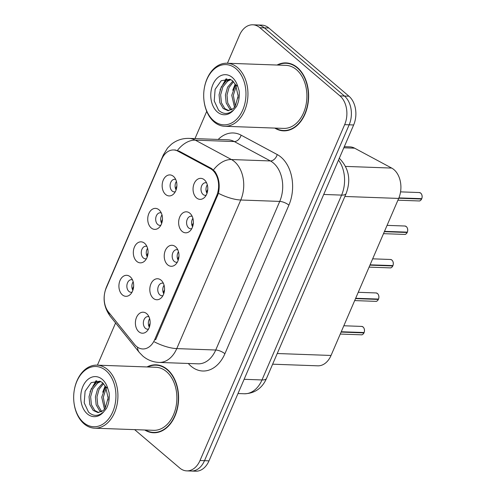 <?xml version="1.0" encoding="UTF-8"?>
<svg xmlns="http://www.w3.org/2000/svg" width="496" height="496" viewBox="0 0 496 496"><rect width="100%" height="100%" fill="white"/><g stroke="black" fill="none" stroke-linecap="round" stroke-linejoin="round"><path stroke-width="0.74" d="M151.206 227.943A10.515 7.372 92.1 0 1 148.85 213.553A10.515 7.372 92.1 0 1 159.011 209.82A10.515 7.372 92.1 0 1 159.755 210.552A10.515 7.372 92.1 0 1 159.142 227.521A10.515 7.372 92.1 0 1 151.206 227.943M161.299 212.945A6.312 4.421 -87.9 0 0 160.332 212.753A6.312 4.421 -87.9 0 0 155.88 217.329A6.312 4.421 -87.9 0 0 157.759 224.496A6.312 4.421 -87.9 0 0 159.873 225.364A6.312 4.421 -87.9 0 0 160.859 225.246M136.791 261.404A10.515 7.372 92.1 0 1 134.435 247.02A10.515 7.372 92.1 0 1 144.596 243.282A10.515 7.372 92.1 0 1 145.34 244.013A10.515 7.372 92.1 0 1 144.733 260.989A10.515 7.372 92.1 0 1 136.791 261.404M146.89 246.413A6.312 4.421 -87.9 0 0 145.917 246.221A6.312 4.421 -87.9 0 0 141.472 250.79A6.312 4.421 -87.9 0 0 143.35 257.963A6.312 4.421 -87.9 0 0 145.464 258.831A6.312 4.421 -87.9 0 0 146.444 258.707M122.382 294.872A10.515 7.372 92.1 0 1 120.026 280.482A10.515 7.372 92.1 0 1 130.181 276.749A10.515 7.372 92.1 0 1 130.932 277.481A10.515 7.372 92.1 0 1 130.318 294.457A10.515 7.372 92.1 0 1 122.382 294.872M132.475 279.88A6.312 4.421 -87.9 0 0 131.508 279.688A6.312 4.421 -87.9 0 0 127.057 284.258A6.312 4.421 -87.9 0 0 128.935 291.431A6.312 4.421 -87.9 0 0 131.049 292.293A6.312 4.421 -87.9 0 0 132.029 292.175M165.614 194.475A10.515 7.372 92.1 0 1 163.265 180.085A10.515 7.372 92.1 0 1 173.42 176.353A10.515 7.372 92.1 0 1 174.17 177.084A10.515 7.372 92.1 0 1 173.557 194.06A10.515 7.372 92.1 0 1 165.614 194.475M175.714 179.484A6.312 4.421 -87.9 0 0 174.741 179.292A6.312 4.421 -87.9 0 0 170.295 183.861A6.312 4.421 -87.9 0 0 172.174 191.028A6.312 4.421 -87.9 0 0 174.288 191.896A6.312 4.421 -87.9 0 0 175.268 191.778M182.106 231.378A10.515 7.372 92.1 0 1 179.75 216.988A10.515 7.372 92.1 0 1 189.912 213.255A10.515 7.372 92.1 0 1 190.656 213.987A10.515 7.372 92.1 0 1 190.042 230.962A10.515 7.372 92.1 0 1 182.106 231.378M192.2 216.386A6.312 4.421 -87.9 0 0 191.233 216.194A6.312 4.421 -87.9 0 0 186.781 220.763A6.312 4.421 -87.9 0 0 188.666 227.937A6.312 4.421 -87.9 0 0 190.774 228.805A6.312 4.421 -87.9 0 0 191.76 228.681M167.691 264.845A10.515 7.372 92.1 0 1 165.335 250.455A10.515 7.372 92.1 0 1 175.497 246.723A10.515 7.372 92.1 0 1 176.247 247.454A10.515 7.372 92.1 0 1 175.634 264.424A10.515 7.372 92.1 0 1 167.691 264.845M177.791 249.848A6.312 4.421 -87.9 0 0 176.818 249.662A6.312 4.421 -87.9 0 0 172.372 254.231A6.312 4.421 -87.9 0 0 174.251 261.398A6.312 4.421 -87.9 0 0 176.365 262.266A6.312 4.421 -87.9 0 0 177.345 262.148M153.283 298.307A10.515 7.372 92.1 0 1 150.927 283.923A10.515 7.372 92.1 0 1 161.088 280.19A10.515 7.372 92.1 0 1 161.832 280.916A10.515 7.372 92.1 0 1 161.219 297.891A10.515 7.372 92.1 0 1 153.283 298.307M163.376 283.315A6.312 4.421 -87.9 0 0 162.409 283.123A6.312 4.421 -87.9 0 0 157.957 287.699A6.312 4.421 -87.9 0 0 159.836 294.866A6.312 4.421 -87.9 0 0 161.95 295.734A6.312 4.421 -87.9 0 0 162.936 295.616M138.868 331.774A10.515 7.372 92.1 0 1 136.512 317.39A10.515 7.372 92.1 0 1 146.673 313.652A10.515 7.372 92.1 0 1 147.417 314.383A10.515 7.372 92.1 0 1 146.804 331.359A10.515 7.372 92.1 0 1 138.868 331.774M148.967 316.783A6.312 4.421 -87.9 0 0 147.994 316.591A6.312 4.421 -87.9 0 0 143.549 321.16A6.312 4.421 -87.9 0 0 145.427 328.333A6.312 4.421 -87.9 0 0 147.541 329.201A6.312 4.421 -87.9 0 0 148.521 329.077M196.521 197.91A10.515 7.372 92.1 0 1 194.165 183.526A10.515 7.372 92.1 0 1 204.321 179.788A10.515 7.372 92.1 0 1 205.071 180.519A10.515 7.372 92.1 0 1 204.457 197.495A10.515 7.372 92.1 0 1 196.521 197.91M206.615 182.919A6.312 4.421 -87.9 0 0 205.642 182.726A6.312 4.421 -87.9 0 0 201.196 187.302A6.312 4.421 -87.9 0 0 203.075 194.469A6.312 4.421 -87.9 0 0 205.189 195.337A6.312 4.421 -87.9 0 0 206.169 195.213M161.684 223.38A6.312 4.421 92.1 0 1 161.994 214.867M147.275 256.847A6.312 4.421 92.1 0 1 147.579 248.329M132.86 290.309A6.312 4.421 92.1 0 1 133.17 281.796M176.099 189.912A6.312 4.421 92.1 0 1 176.409 181.4M192.591 226.815A6.312 4.421 92.1 0 1 192.894 218.302M178.176 260.282A6.312 4.421 92.1 0 1 178.486 251.77M163.761 293.75A6.312 4.421 92.1 0 1 164.071 285.237M149.352 327.211A6.312 4.421 92.1 0 1 149.656 318.699M206.999 193.353A6.312 4.421 92.1 0 1 207.309 184.841M344.311 146.667L349.878 146.866A21.03 14.737 92.1 0 1 354.634 148.186L391.673 168.07A21.03 14.737 92.1 0 1 393.967 169.644A21.03 14.737 92.1 0 1 398.679 198.425L331.043 355.458A21.03 14.737 92.1 0 1 317.769 365.825L272.639 364.194M210.31 168.553A18.929 13.268 92.1 0 1 212.375 169.967A18.929 13.268 92.1 0 1 216.609 195.864L154.696 339.636A18.929 13.268 92.1 0 1 142.749 348.961A18.929 13.268 92.1 0 1 134.559 344.441L108.568 312.133A18.929 13.268 92.1 0 1 106.181 288.145L161.671 159.29A18.929 13.268 92.1 0 1 173.619 149.959A18.929 13.268 92.1 0 1 177.897 151.15L210.31 168.553L211.68 168.603M274.765 128.08A33.995 23.827 -87.9 0 0 283.557 130.851A33.995 23.827 -87.9 0 0 307.532 106.218A33.995 23.827 -87.9 0 0 297.402 67.58A33.995 23.827 -87.9 0 0 286.012 62.905A33.995 23.827 -87.9 0 0 277.041 65.038M288.002 63.097A33.995 23.827 -87.9 0 0 286.583 63.277M144.739 429.995A33.995 23.827 -87.9 0 0 153.531 432.766A33.995 23.827 -87.9 0 0 177.506 408.134A33.995 23.827 -87.9 0 0 167.375 369.495A33.995 23.827 -87.9 0 0 155.986 364.82A33.995 23.827 -87.9 0 0 147.014 366.953M157.982 365.013A33.995 23.827 -87.9 0 0 156.562 365.192M174.611 149.941L179.149 151.131L211.563 168.535L214.892 171.542C218.934 177.531 220.125 184.791 218.457 193.316L155.713 339.611M252.805 24.8L261.801 25.122A21.03 14.737 -87.9 0 1 268.844 28.018L348.942 96.199A21.03 14.737 -87.9 0 1 353.648 124.973L209.002 460.84A21.03 14.737 -87.9 0 1 195.728 471.2L191.233 471.039A21.03 14.737 -87.9 0 0 204.507 460.679L349.153 124.812A21.03 14.737 -87.9 0 0 344.441 96.038L264.349 27.857A21.03 14.737 -87.9 0 0 257.3 24.961A21.03 14.737 -87.9 0 1 264.349 27.857L344.441 96.038A21.03 14.737 -87.9 0 1 349.153 124.812L204.507 460.679A21.03 14.737 -87.9 0 1 191.233 471.039L186.738 470.878A21.03 14.737 -87.9 0 0 200.012 460.511L344.658 124.651A21.03 14.737 -87.9 0 0 339.946 95.877L259.854 27.695A21.03 14.737 -87.9 0 0 252.805 24.8A21.03 14.737 -87.9 0 0 239.531 35.16L227.435 63.246M134.639 429.635L179.688 467.982A21.03 14.737 -87.9 0 0 186.738 470.878M206.72 111.352L194.984 138.607M115.593 322.946L97.414 365.161M154.132 432.438A33.995 23.827 -87.9 0 0 155.533 432.723M284.158 130.522A33.995 23.827 -87.9 0 0 285.56 130.808M421.637 199.02C420.72 200.489 419.845 201.134 419.008 200.954A4.204 2.945 -87.9 0 0 421.588 199.039L421.333 198.704M206.466 192.206L207.774 189.36M421.749 198.667L398.896 197.898M421.588 199.039L398.765 198.214M176.874 185.926L175.565 188.771M407.222 232.488C406.305 233.951 405.43 234.596 404.593 234.416A4.204 2.945 -87.9 0 0 407.179 232.5L406.925 232.171M192.051 225.674L193.359 222.828M407.334 232.128L384.493 231.359M407.179 232.5L384.357 231.675M392.813 265.949C391.896 267.418 391.015 268.063 390.178 267.883A4.204 2.945 -87.9 0 0 392.764 265.968L392.51 265.639M177.642 259.135L178.951 256.289M392.925 265.596L370.078 264.827M392.764 265.968L369.942 265.143M378.398 299.417C377.481 300.886 376.607 301.531 375.77 301.351A4.204 2.945 -87.9 0 0 378.355 299.435L378.095 299.1M163.227 292.603L164.536 289.757M378.51 299.063L355.663 298.294M378.355 299.435L355.527 298.611M363.983 332.884C363.072 334.347 362.192 334.992 361.355 334.812A4.204 2.945 -87.9 0 0 363.94 332.897L363.686 332.568M148.812 326.07L150.127 323.225M364.095 332.525L341.254 331.756M363.94 332.897L341.118 332.072M162.459 219.387L161.15 222.233M148.05 252.855L146.742 255.7M133.635 286.322L132.327 289.168M275.447 128.104A33.647 23.585 -87.9 0 0 283.569 130.504A33.647 23.585 -87.9 0 0 307.297 106.125A33.647 23.585 -87.9 0 0 297.271 67.884A33.647 23.585 -87.9 0 0 286 63.259A33.647 23.585 -87.9 0 0 277.723 65.063M203.881 99.547L203.906 99.808A31.546 22.109 -87.9 0 0 214.123 121.935A31.546 22.109 -87.9 0 0 224.688 126.275L283.644 128.402A31.546 22.109 -87.9 0 0 305.889 105.543A31.546 22.109 -87.9 0 0 296.49 69.694A31.546 22.109 -87.9 0 0 285.919 65.36L226.963 63.228A31.546 22.109 -87.9 0 0 204.327 88.127L204.284 88.387A30.138 21.123 -87.9 0 0 203.881 99.547A30.138 21.123 -87.9 0 0 213.64 120.689A30.138 21.123 -87.9 0 0 242.767 109.988A30.138 21.123 -87.9 0 0 236.015 68.739A30.138 21.123 -87.9 0 0 204.284 88.387M224.688 126.275A31.546 22.109 -87.9 0 0 246.934 103.416A31.546 22.109 -87.9 0 0 237.534 67.568A31.546 22.109 -87.9 0 0 226.963 63.228M235.544 84.698L232.543 80.749L229.958 79.261L221.247 80.712L215.128 89.323L214.222 100.917L218.556 110.211C223.498 114.688 228.594 114.539 233.839 109.759L236.524 106.473C238.849 101.717 239.717 96.522 239.14 90.898L237.758 86.354L235.544 84.698L238.161 96.013L235.203 106.392L233.281 108.612L228.03 110.689L223.231 108.525L219.833 102.703L219.065 94.786L221.272 86.899L226.002 81.164L230.119 79.317M238.03 98.09L238.154 94.879M234.503 107.334L231.756 95.244L235.569 84.754M235.34 106.181L233.337 95.3L236.239 86.18M231.229 109.988L229.58 108.754L226.176 102.932L225.407 95.015L227.614 87.129L232.872 81.04M232.041 109.542L231.161 108.81L227.763 102.988L226.994 95.071L229.071 87.445L233.554 81.741M228.823 110.664L224.818 108.581L221.421 102.759L220.652 94.841L222.853 86.955L227.59 81.226L230.807 79.602M220.057 89.832L225.959 78.87M232.748 90.291L235.185 84.035M223.02 84.109L226.839 78.808M145.421 430.02A33.647 23.585 -87.9 0 0 153.543 432.419A33.647 23.585 -87.9 0 0 177.27 408.041A33.647 23.585 -87.9 0 0 167.245 369.799A33.647 23.585 -87.9 0 0 155.973 365.174A33.647 23.585 -87.9 0 0 147.696 366.978M73.854 401.462L73.879 401.723A31.546 22.109 -87.9 0 0 84.097 423.851A31.546 22.109 -87.9 0 0 94.662 428.191L153.624 430.317A31.546 22.109 -87.9 0 0 175.863 407.458A31.546 22.109 -87.9 0 0 166.464 371.609A31.546 22.109 -87.9 0 0 155.899 367.276L96.943 365.143A31.546 22.109 -87.9 0 0 74.301 390.042L74.257 390.302A30.138 21.123 -87.9 0 0 73.854 401.462A30.138 21.123 -87.9 0 0 83.619 422.604A30.138 21.123 -87.9 0 0 112.741 411.903A30.138 21.123 -87.9 0 0 105.989 370.655A30.138 21.123 -87.9 0 0 74.257 390.302M94.662 428.191A31.546 22.109 -87.9 0 0 116.907 405.331A31.546 22.109 -87.9 0 0 107.508 369.483A31.546 22.109 -87.9 0 0 96.943 365.143M105.518 386.613L102.517 382.664L99.932 381.176L91.221 382.627L85.101 391.239L84.196 402.833L88.536 412.126C93.471 416.603 98.568 416.454 103.819 411.674L106.504 408.388C108.822 403.632 109.69 398.437 109.114 392.813L107.737 388.269L105.518 386.613L108.134 397.928L105.177 408.307L103.255 410.527L98.003 412.604L93.205 410.44L89.807 404.618L89.038 396.701L91.245 388.814L95.976 383.079L100.093 381.232M108.004 400.005L108.128 396.794M104.476 409.25L101.73 397.16L105.543 386.669M105.313 408.096L103.317 397.215L106.212 388.095M101.209 411.903L99.553 410.669L96.156 404.848L95.381 396.93L97.588 389.044L102.846 382.955M102.015 411.457L101.141 410.725L97.737 404.903L96.968 396.986L99.045 389.36L103.528 383.656M98.803 412.579L94.792 410.496L91.394 404.674L90.625 396.757L92.833 388.87L97.563 383.141L100.781 381.517M90.03 391.747L95.933 380.785M102.722 392.206L105.158 385.95M92.994 386.024L96.813 380.723M345.563 166.408L391.673 168.07M177.897 151.15L179.273 151.199M154.696 339.636L155.688 339.673M216.609 195.864L217.601 195.901M344.869 196.478L398.679 198.425M343.821 147.796L354.634 148.186M277.239 353.518L331.043 355.458M218.203 139.444A35.049 24.564 92.1 0 1 241.112 135.166L277.227 154.56A35.049 24.564 92.1 0 1 288.895 205.139L224.899 353.741A7.012 2.424 23.3 0 0 215.729 350.015L279.732 201.413A28.036 19.654 -87.9 0 0 273.451 163.041A28.036 19.654 -87.9 0 0 270.394 160.946L234.279 141.552A28.036 19.654 -87.9 0 0 227.937 139.798L188.97 138.39A28.036 19.654 92.1 0 1 195.306 140.145A24.533 16.548 118.2 0 0 177.444 150.424M224.899 353.741A35.049 24.564 92.1 0 1 191.034 366.191A35.049 24.564 92.1 0 1 188.3 363.475M198.034 363.828A28.036 19.654 -87.9 0 0 215.729 350.015L176.762 348.607A28.036 19.654 92.1 0 1 159.061 362.421L198.034 363.828M241.112 135.166A7.012 4.724 -61.8 0 1 234.279 141.552L195.306 140.145L231.421 159.538A28.036 19.654 92.1 0 1 234.478 161.634A28.036 19.654 92.1 0 1 240.758 200.006A24.533 8.482 -156.7 0 1 218.457 193.316M213.472 169.93A24.533 16.548 118.2 0 1 231.421 159.538L270.394 160.946A7.012 4.724 -61.8 0 0 277.227 154.56M154.461 341.918A24.533 8.482 23.3 0 0 176.762 348.607L240.758 200.006L279.732 201.413A7.012 2.424 23.3 0 1 288.895 205.139M106.249 287.971A24.533 8.482 -156.7 0 1 106.497 286.911L163.339 154.926A24.533 8.482 23.3 0 0 163.103 156.538M108.63 312.201A24.533 13.597 141.2 0 0 110.354 316.436C103.621 307.148 102.337 297.302 106.497 286.911M137.51 347.194A24.533 13.597 141.2 0 0 139.314 352.445L110.354 316.436M200.012 460.511L209.002 460.84M344.658 124.651L353.648 124.973M339.946 95.877L348.942 96.199M259.854 27.695L268.844 28.018M244.119 379.304L261.993 379.948A14.018 4.848 23.3 0 0 266.526 378.392C263.277 385.869 256.81 393.483 244.299 393.762A28.036 19.654 -87.9 0 0 261.993 379.948L341.601 195.102A28.036 19.654 -87.9 0 0 338.508 160.14M323.727 194.457L341.601 195.102A14.018 4.848 23.3 0 0 346.134 193.545L266.526 378.392M421.724 198.722A4.204 2.945 -87.9 0 0 420.72 193.124A4.204 2.945 -87.9 0 0 419.312 192.547L420.757 193.136C422.164 194.643 422.499 196.503 421.774 198.704M422.084 196.087A4.067 2.852 92.1 0 1 422.028 197.619M407.315 232.184A4.204 2.945 -87.9 0 0 406.305 226.591A4.204 2.945 -87.9 0 0 404.897 226.015L406.348 226.604C407.749 228.11 408.09 229.964 407.359 232.171M407.669 229.555A4.067 2.852 92.1 0 1 407.613 231.086M392.9 265.651A4.204 2.945 -87.9 0 0 391.896 260.059A4.204 2.945 -87.9 0 0 390.482 259.476L391.933 260.071C393.34 261.578 393.675 263.432 392.944 265.639M393.26 263.023A4.067 2.852 92.1 0 1 393.204 264.548M378.491 299.119A4.204 2.945 -87.9 0 0 377.481 293.52A4.204 2.945 -87.9 0 0 376.073 292.944L377.518 293.539C378.925 295.039 379.266 296.899 378.535 299.1M378.845 296.484A4.067 2.852 92.1 0 1 378.789 298.015M364.076 332.58A4.204 2.945 -87.9 0 0 363.066 326.988A4.204 2.945 -87.9 0 0 361.658 326.411L363.109 327C364.517 328.507 364.851 330.361 364.12 332.568M364.43 329.952A4.067 2.852 92.1 0 1 364.374 331.483M237.758 86.354A20.051 14.055 -87.9 0 0 232.271 77.438A20.051 14.055 -87.9 0 0 212.896 84.556A20.051 14.055 -87.9 0 0 217.384 111.997A20.051 14.055 -87.9 0 0 233.839 109.759M107.737 388.269A20.051 14.055 -87.9 0 0 102.244 379.353A20.051 14.055 -87.9 0 0 82.869 386.471A20.051 14.055 -87.9 0 0 87.364 413.912A20.051 14.055 -87.9 0 0 103.819 411.674M173.619 149.959L175.708 150.04M139.314 352.445L142.873 356.103C147.529 360.022 152.929 362.123 159.061 362.421M163.339 154.926L167.536 148.062L171.337 144.311C176.464 140.219 182.342 138.248 188.97 138.39M339.202 158.143C348.88 168.057 351.193 179.856 346.134 193.545M244.299 393.762L237.987 393.533M419.312 192.547L400.545 191.871M419.008 200.954L397.916 200.192M404.897 226.015L387.072 225.37M404.593 234.416L383.501 233.659M390.482 259.476L372.657 258.831M390.178 267.883L369.092 267.121M376.073 292.944L358.248 292.299M375.77 301.351L354.677 300.588M361.658 326.411L343.833 325.767M361.355 334.812L340.262 334.056M286.979 130.628L283.569 130.504M289.41 63.376L286 63.259M156.953 432.543L153.543 432.419M159.383 365.292L155.973 365.174"/></g></svg>
